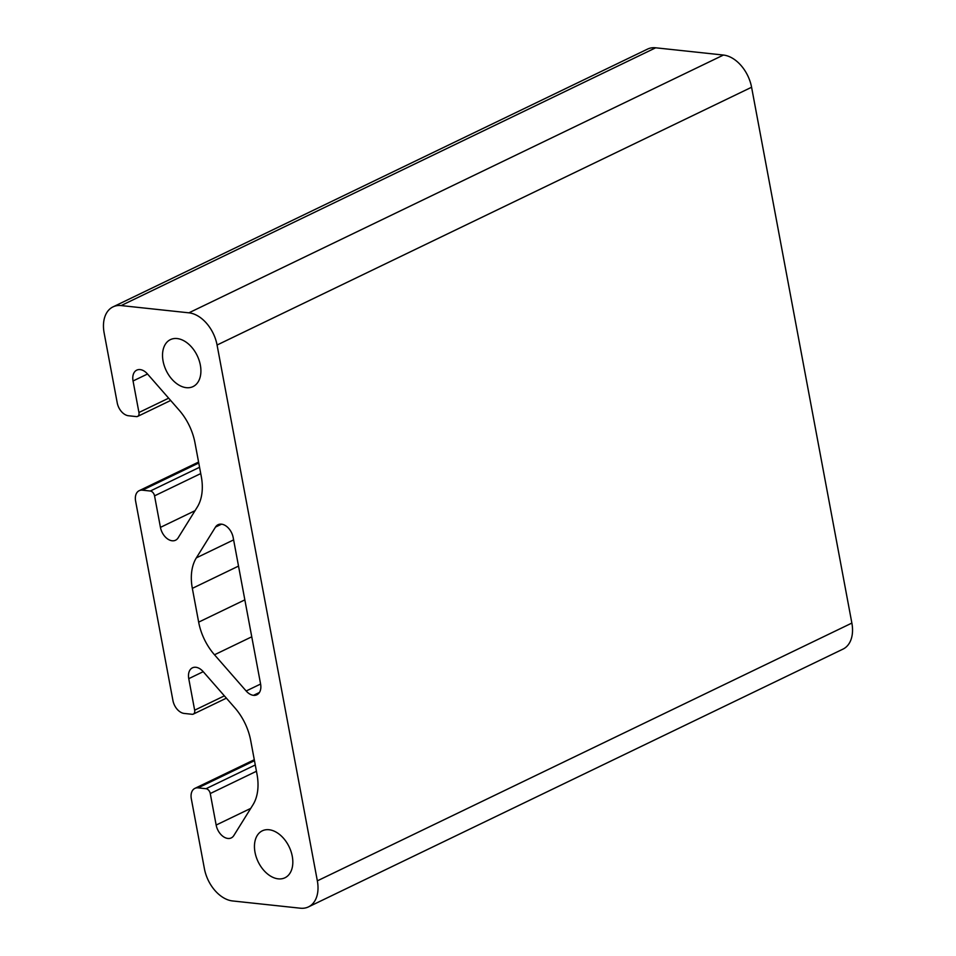 <?xml version="1.0" encoding="UTF-8"?>
<svg xmlns="http://www.w3.org/2000/svg" width="956" height="956" viewBox="0 0 956 956"><rect width="100%" height="100%" fill="white"/><g stroke="black" fill="none" stroke-linecap="round" stroke-linejoin="round"><path stroke-width="1.43" d="M186.312 387.67A26.063 17.208 -115.7 0 0 193.04 386.594A26.063 17.208 -115.7 0 0 199.111 360.316A26.063 17.208 -115.7 0 0 177.123 338.555A26.063 17.208 -115.7 0 0 170.395 339.631A26.063 17.208 -115.7 0 0 164.324 365.909A26.063 17.208 -115.7 0 0 186.312 387.67M278.244 878.851A26.063 17.208 -115.7 0 0 284.96 877.775A26.063 17.208 -115.7 0 0 291.03 851.497A26.063 17.208 -115.7 0 0 269.042 829.736A26.063 17.208 -115.7 0 0 262.314 830.812A26.063 17.208 -115.7 0 0 256.244 857.078A26.063 17.208 -115.7 0 0 278.244 878.851M172.164 540.773A13.145 8.676 64.3 0 1 160.441 527.377L154.549 495.853A4.744 3.131 -115.7 0 0 150.319 491.026L142.42 490.177A12.643 8.341 -115.7 0 0 139.158 490.703A12.643 8.341 -115.7 0 0 135.609 501.123L172.94 700.569A12.643 8.341 -115.7 0 0 184.197 713.439L192.108 714.287A4.744 3.131 -115.7 0 0 193.327 714.096A4.744 3.131 -115.7 0 0 194.654 710.188L188.762 678.664A13.145 8.676 64.3 0 1 192.443 667.826A13.145 8.676 64.3 0 1 203.174 671.626L234.853 707.834A47.394 31.285 64.3 0 1 250.687 740.482L257.009 774.252A47.394 31.285 64.3 0 1 252.993 804.761L233.838 835.532A13.145 8.676 64.3 0 1 231.268 837.91A13.145 8.676 64.3 0 1 227.875 838.448A13.145 8.676 64.3 0 1 216.152 825.052L210.26 793.54A4.744 3.131 -115.7 0 0 206.03 788.712L198.131 787.863A12.643 8.341 -115.7 0 0 194.869 788.389A12.643 8.341 -115.7 0 0 191.32 798.798L204.417 868.753A31.596 20.853 -115.7 0 0 232.571 900.946L300.327 908.2A31.596 20.853 -115.7 0 0 308.489 906.885A31.596 20.853 -115.7 0 0 317.344 880.846L217.072 345.02A31.596 20.853 -115.7 0 0 188.906 312.827L121.149 305.573A31.596 20.853 -115.7 0 0 112.999 306.888A31.596 20.853 -115.7 0 0 104.132 332.927L117.23 402.882A12.643 8.341 -115.7 0 0 128.486 415.752L136.397 416.601A4.744 3.131 -115.7 0 0 137.616 416.41A4.744 3.131 -115.7 0 0 138.943 412.502L133.051 380.978A13.145 8.676 64.3 0 1 136.744 370.139A13.145 8.676 64.3 0 1 147.463 373.939L179.142 410.16A47.394 31.285 64.3 0 1 194.976 442.795L201.298 476.566A47.394 31.285 64.3 0 1 197.283 507.074L178.139 537.846A13.145 8.676 64.3 0 1 175.557 540.224A13.145 8.676 64.3 0 1 172.164 540.773M215.494 527.079L196.35 557.862A47.394 31.285 -115.7 0 0 192.335 588.37L198.657 622.141A47.394 31.285 -115.7 0 0 214.491 654.776L246.17 690.997A13.157 8.676 -115.7 0 0 253.495 695.335A13.145 8.676 -115.7 0 0 256.889 694.785A13.145 8.676 -115.7 0 0 260.582 683.946L233.18 537.559A13.145 8.676 -115.7 0 0 218.064 524.713A13.145 8.676 -115.7 0 0 215.494 527.079L221.529 524.175M308.489 906.885L843.001 649.112A31.596 20.853 -115.7 0 0 851.868 623.073L751.583 87.247A31.596 20.853 -115.7 0 0 723.429 55.054L655.673 47.8A31.596 20.853 -115.7 0 0 647.511 49.115L112.999 306.888M160.441 527.377L195.024 510.695M216.152 825.052L250.735 808.382M210.26 793.54L256.447 771.265M206.03 788.712L255.264 764.967M198.131 787.863L254.463 760.689M317.344 880.846L851.868 623.073M217.072 345.02L751.583 87.247M188.906 312.827L723.429 55.054M121.149 305.573L655.673 47.8M138.943 412.502L168.662 398.174M133.051 380.978L147.511 374.011M154.549 495.853L200.736 473.579M150.319 491.026L199.553 467.281M142.42 490.177L198.752 463.015M194.654 710.188L224.373 695.86M188.762 678.664L203.222 671.686M196.35 557.862L233.611 539.889M192.335 588.37L238.522 566.095M198.657 622.141L244.844 599.866M214.491 654.776L251.751 636.804M246.17 690.997L260.594 684.042M253.495 695.335L259.435 692.479M194.869 788.389L254.284 759.733M137.616 416.41L170.67 400.468M139.158 490.703L198.573 462.047M193.327 714.096L226.381 698.155"/></g></svg>
